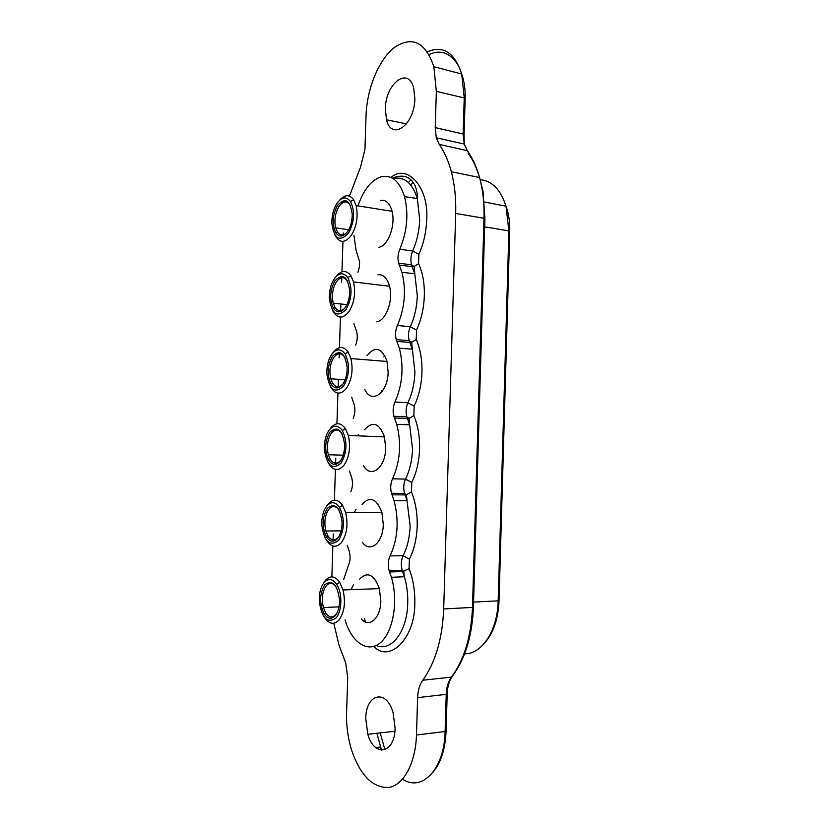 <?xml version="1.0" encoding="UTF-8"?>
<svg xmlns="http://www.w3.org/2000/svg" width="829" height="829" viewBox="0 0 829 829"><rect width="100%" height="100%" fill="white"/><g stroke="black" fill="none" stroke-linecap="round" stroke-linejoin="round"><path stroke-width="1.24" d="M414.863 98.775L413.733 88.102C408.314 65.802 385.34 83.615 385.361 108.962L386.521 119.78C391.485 141.407 414.635 125.148 414.863 98.775M395.091 728.09L393.081 712.619C386.324 688.391 365.807 693.738 365.765 718.598L367.827 734.276C374.148 757.613 394.873 753.748 395.091 728.09M361.34 619.014C369.154 628.444 380.615 618.299 380.832 601.108L379.33 588.383C373.931 574.248 367.34 571.191 359.558 579.222M362.408 542.311C370.076 553.534 383.071 542.86 383.278 524.498L381.879 512.353C376.563 498.509 369.962 495.846 362.076 504.364M363.558 465.794C370.853 478.955 385.516 467.784 385.703 448.168L384.407 436.562C379.164 423.008 372.563 420.749 364.573 429.785M364.833 389.464C371.516 404.707 387.951 393.05 388.127 372.117L386.915 361.019C381.754 347.755 375.133 345.9 367.05 355.486M384.791 355.62L383.848 356.864M357.962 272.244L359.485 266.555L359.568 261.581L356.118 250.462L353.921 235.467M358.118 205.519C363.589 189.696 371.268 180.121 381.133 176.764C391.775 174.525 399.578 181.147 404.542 196.649C408.749 213.996 407.174 231.529 399.816 249.26L412.666 251C416.925 241.405 419.267 230.97 419.702 219.706L417.329 198.514C412.282 182.981 404.345 176.318 393.537 178.546M349.423 196.11L360.511 167.24L364.947 149.293L366.045 115.635C366.895 88.744 378.78 59.533 394.49 47.367C412.314 35.678 425.432 42.124 433.847 66.693L436.355 91.356L435.235 127.604L436.292 137.759L439.235 144.422C444.396 151.748 448.427 160.847 451.328 171.717C454.655 184.432 456.105 198.338 455.691 213.447L443.691 608.963C442.417 638.713 435.432 662.475 422.749 680.226C419.629 684.64 417.93 690.443 417.619 697.655L416.469 735.012C415.65 762.711 403.93 784.68 389.34 787.384C373.268 788.41 360.76 776.203 351.797 750.753C347.942 738.411 346.201 725.624 346.584 712.38L347.714 677.79L345.766 663.127L338.988 645.169L333.786 623.273M343.196 234.794L343.299 232.98M331.859 576.88L332.875 546M333.082 539.845L333.279 533.907M334.398 500.188L335.413 469.432M335.621 463.152L335.786 458.199M336.926 423.774L337.931 393.133M338.149 386.749L338.398 379.319M339.102 357.89L339.237 353.734M339.444 347.662L340.45 317.134M340.667 310.637L340.885 303.984M341.6 282.544L341.745 278.119M341.952 271.819L342.957 241.415M422.749 680.226L451.422 677.127C448.261 681.438 446.52 687.168 446.22 694.339L417.619 697.655M435.235 127.604L463.142 134.029L464.23 144.039L467.255 150.65L439.235 144.422M464.064 134.578L464.23 144.049L436.303 137.769M376.262 645.449C391.133 652.299 407.226 631.584 407.733 603.211C407.982 593.906 406.863 585.077 404.386 576.725L402.614 571.585L409.08 568.642L409.371 559.119C414.096 549.803 416.707 538.829 417.194 526.218C417.484 513.597 415.578 502.177 411.474 491.96L411.764 482.478C416.49 472.831 419.101 461.722 419.578 449.152C419.878 436.582 417.961 425.391 413.858 415.567L414.148 406.117C418.873 396.158 421.484 384.905 421.961 372.376C422.251 359.859 420.344 348.885 416.231 339.465L416.521 330.046C421.246 319.766 423.857 308.378 424.334 295.891C424.624 283.425 422.717 272.679 418.593 263.643L414.189 266.482L412.168 266.627L411.516 264.803C410.417 260.119 410.79 255.519 412.666 251L418.883 254.265C423.619 243.664 426.22 232.141 426.707 219.695C429.111 186.981 406.935 163.344 390.967 177.458M416.231 339.465L411.619 342.284L409.795 342.439L409.194 340.709M413.858 415.567L409.029 418.376L407.412 418.531L406.852 416.925C405.63 411.92 405.982 407.215 407.899 402.79C412.158 393.765 414.51 383.578 414.935 372.242L411.619 342.284L409.184 340.719C408.023 335.869 408.396 331.227 410.282 326.75C414.541 317.445 416.894 307.134 417.319 295.829L414.79 273.725L412.168 266.627L399.309 265.083L398.625 263.197C397.474 258.596 397.868 253.954 399.816 249.26M411.474 491.96L406.428 494.758L405.018 494.913L404.511 493.431C403.236 488.26 403.568 483.483 405.505 479.11C409.764 470.375 412.106 460.313 412.541 448.945L409.64 424.8L407.412 418.531L394.469 417.94L393.879 416.262C392.614 411.329 392.977 406.573 394.977 401.992L407.899 402.79L414.148 406.117M345.092 619.854C351.475 642.382 367.786 653.646 380.459 642.641C393.236 631.978 398.552 600.818 391.423 577.305L389.589 571.958L402.614 571.585L402.169 570.259C400.821 564.891 401.132 560.052 403.112 555.72C407.36 547.275 409.702 537.337 410.137 525.928L407.029 500.664L405.018 494.913L392.034 494.799L391.495 493.255C390.169 488.136 390.521 483.317 392.542 478.799L405.505 479.11L411.764 482.478M343.589 579.73L348.377 565.492C350.263 561.202 350.574 556.518 349.299 551.43L347.278 545.275M349.475 471.069L351.765 477.929C352.978 482.83 352.646 487.442 350.781 491.773M351.683 397.205L354.211 404.666C355.372 409.402 355.03 413.951 353.185 418.334M353.9 323.673L356.646 331.652C357.755 336.222 357.392 340.729 355.579 345.154M399.309 265.083L401.972 272.347C406.376 290.274 404.853 307.984 397.402 325.476L410.282 326.75L416.521 330.046M396.894 341.361L399.371 348.263L412.231 349.154L409.795 342.439L396.894 341.361L396.252 339.579C395.05 334.812 395.433 330.118 397.402 325.476M399.371 348.263C403.982 366.812 402.521 384.718 394.977 401.992M394.469 417.94L396.749 424.396C401.588 443.608 400.189 461.743 392.542 478.799M392.034 494.799L394.096 500.747C399.184 520.674 397.858 539.047 390.096 555.886L403.112 555.72L409.371 559.119M389.589 571.958L389.122 570.57C387.723 565.254 388.045 560.352 390.096 555.886M376.459 321.756C385.879 321.393 393.692 300.005 389.412 285.736C387.029 277.891 383.216 274.223 377.972 274.751M378.863 247.27C388.21 246.14 396.013 224.566 391.889 210.69C389.526 202.908 385.692 199.488 380.366 200.442M381.651 390.552L382.169 391.464M339.476 200.307C344.677 194.4 349.403 194.224 353.651 199.768L356.128 205.602C358.304 216.203 356.781 226.048 351.537 235.125C344.885 243.612 339.258 243.405 334.657 234.503M348.626 232.959C339.807 242.358 334.211 239.156 331.849 223.353C331.724 215.903 333.32 209.374 336.636 203.789C341.558 196.856 346.18 196.11 350.501 201.53C355.102 211.25 354.48 221.726 348.626 232.959M337.382 205.592C345.092 197.001 350.035 199.81 352.201 213.996C352.263 220.597 350.822 226.307 347.869 231.115C343.517 236.99 339.527 237.571 335.869 232.856C331.88 224.493 332.377 215.405 337.382 205.592M350.626 205.789C347.113 200.39 343.175 200.67 338.812 206.659C335.123 213.25 334.066 220.307 335.652 227.83L337.413 231.975C340.118 235.685 343.258 235.871 346.823 232.545M336.201 276.42C341.465 270.078 346.367 269.871 350.926 275.798L353.548 281.953C355.828 292.886 354.315 302.751 349.03 311.559C342.709 319.258 337.216 318.875 332.564 310.398M346.107 309.393C337.32 318.077 331.735 314.388 329.351 298.336C329.206 290.792 330.802 284.337 334.139 278.979C338.937 272.544 343.486 272.088 347.786 277.611C352.605 287.767 352.035 298.357 346.107 309.393M334.875 280.855C342.564 272.896 347.496 276.13 349.683 290.544C349.755 297.217 348.315 302.865 345.351 307.466C341.113 312.906 337.175 313.227 333.538 308.44C329.372 299.694 329.818 290.502 334.875 280.855M347.797 281.487C344.294 276.326 340.46 276.471 336.315 281.922C332.584 288.326 331.548 295.404 333.206 303.165L335.071 307.528C337.994 311.517 341.279 311.694 344.937 308.046M333.04 352.677C338.294 345.994 343.341 345.797 348.17 352.076L350.936 358.563C353.33 369.838 351.848 379.744 346.501 388.273C340.522 395.215 335.196 394.687 330.522 386.677M343.579 386.117C334.823 394.076 329.248 389.91 326.854 373.61C326.688 365.962 328.284 359.579 331.631 354.449C336.305 348.512 340.781 348.335 345.061 353.942C350.087 364.553 349.589 375.278 343.579 386.117M332.367 356.397C340.025 349.071 344.947 352.729 347.154 367.382C347.237 374.138 345.797 379.713 342.823 384.107C338.698 389.122 334.823 389.195 331.206 384.345C326.844 375.195 327.237 365.879 332.367 356.397M344.905 357.382C341.424 352.522 337.724 352.553 333.807 357.465C330.035 363.682 329.02 370.791 330.761 378.791L332.73 383.402C335.859 387.671 339.279 387.827 342.988 383.879M330.522 428.272C335.641 422.127 340.595 422.23 345.382 428.593L348.325 435.443C350.833 447.09 349.382 457.038 343.973 465.287C338.346 471.494 333.206 470.851 328.533 463.328M341.04 463.131C332.325 470.364 326.761 465.711 324.336 449.163C324.16 441.422 325.745 435.101 329.103 430.199C333.652 424.738 338.045 424.842 342.294 430.51C347.558 441.619 347.133 452.489 341.04 463.131M329.838 432.23C337.465 425.526 342.387 429.619 344.615 444.51C344.709 451.349 343.268 456.862 340.284 461.048C336.273 465.629 332.47 465.473 328.875 460.572C324.315 450.997 324.636 441.546 329.838 432.23M341.952 433.494C338.522 428.966 334.968 428.894 331.289 433.287C327.476 439.318 326.481 446.458 328.305 454.738L330.398 459.608C333.735 464.147 337.258 464.292 340.988 460.043M358.47 434.427L357.537 435.816M326.73 506.011L328.004 504.146C332.968 498.53 337.817 498.923 342.574 505.338L345.683 512.571C348.315 524.612 346.895 534.622 341.434 542.58C336.159 548.104 331.227 547.358 326.605 540.342M338.491 540.435C329.818 546.953 324.253 541.814 321.807 525.016C321.611 517.161 323.196 510.902 326.574 506.229C330.989 501.244 335.299 501.607 339.507 507.317C345.009 518.954 344.677 529.99 338.491 540.435M327.31 508.343C334.906 502.27 339.817 506.799 342.056 521.918C342.17 528.85 340.729 534.301 337.735 538.27C333.849 542.446 330.118 542.062 326.564 537.13C321.787 527.099 322.035 517.503 327.31 508.343M338.937 509.825C335.579 505.649 332.191 505.503 328.761 509.4C324.906 515.234 323.932 522.425 325.838 530.985L328.066 536.135C331.372 540.705 334.833 541.057 338.45 537.171L338.916 536.56M356.035 509.503L354.159 512.591M323.579 583.129L325.465 580.3C330.274 575.202 335.03 575.865 339.724 582.3L343.03 589.958C345.797 602.424 344.418 612.496 338.874 620.185C333.973 625.035 329.248 624.216 324.719 617.729M335.932 618.04C327.3 623.833 321.756 618.206 319.279 601.16C319.061 593.181 320.647 586.984 324.035 582.549C328.315 578.02 332.533 578.632 336.688 584.362C342.543 592.818 342.128 611.522 335.932 618.04M324.771 584.735C332.336 579.295 337.237 584.258 339.496 599.616C339.631 606.641 338.191 612.03 335.175 615.792C331.413 619.564 327.776 618.973 324.253 614.03C319.248 603.512 319.414 593.74 324.771 584.735M335.869 586.393C332.616 582.569 329.403 582.372 326.222 585.792C322.315 591.429 321.372 598.683 323.383 607.543L325.735 612.994C329.02 617.574 332.398 618.123 335.9 614.61L336.792 613.429M353.579 584.849L350.957 589.668M373.827 646.423C389.402 663.252 415.039 638.713 414.79 603.585C415.091 590.901 413.184 579.253 409.08 568.642M389.112 570.57L402.158 570.259L403.816 571.43L404.386 576.725L391.423 577.305M398.625 263.197L411.516 264.803L414.189 266.482L414.79 273.725L401.972 272.347M393.879 416.262L406.842 416.925L409.029 418.376L409.64 424.8L396.749 424.396M404.511 493.442L406.428 494.758L407.029 500.664L394.096 500.747M418.593 263.643L418.883 254.265M402.521 779.198C422.158 792.379 444.51 768.908 445.1 731.499L416.469 735.012M376.926 733.271L381.537 750.172M445.1 731.499L446.22 694.339L447.183 694.07L446.064 731.178L445.1 731.499M473.421 607.201L473.421 607.253C472.219 635.802 465.287 658.64 452.634 675.78L451.422 677.127C464.209 659.77 471.224 636.537 472.478 607.408L443.691 608.963M484.913 218.68L473.421 607.253L472.478 607.408L484.001 218.265L455.691 213.447M451.328 171.717L479.566 177.541L483.027 191.333L484.924 218.597L484.001 218.265C484.395 203.53 482.924 189.955 479.566 177.541C476.602 166.826 472.499 157.873 467.255 150.65L468.364 152.225M465.152 98.547L464.064 134.474L463.142 134.029L464.23 97.946L436.355 91.356M433.847 66.693L461.691 73.999C464.261 81.211 465.411 89.356 465.152 98.433L464.23 97.946L461.691 73.999C454.644 52.517 443.204 45.118 427.391 51.792M408.448 182.556L410.821 179.686M364.708 618.838L365.237 621.947M461.629 73.988C457.639 58.963 444.344 46.673 429.163 54.673M464.561 145.148L464.219 143.614M479.556 177.53C476.634 167.717 472.81 159.582 468.074 153.127M380.169 732.909L384.915 749.717M446.064 731.085L446.064 731.178C445.339 749.115 440.852 762.981 432.614 772.763M447.183 693.987L447.183 694.07C447.391 687.5 448.914 681.832 451.753 677.055M410.749 185.022L413.06 182.214M473.577 602.092L498.167 600.838L508.892 230.856L484.675 226.866M509.731 231.229L508.892 230.856L505.98 206.172C500.664 189.634 492.084 180.826 480.26 179.748M464.613 653.791C481.908 654.361 497.628 630.444 498.167 600.838L499.027 600.662M404.542 196.649L417.329 198.514C417.661 195.053 416.935 190.825 415.142 185.831C410.624 176.463 403.018 173.903 392.335 178.142M381.817 750.193L380.428 747.012L375.786 747.613M396.252 339.579L409.184 340.709M391.495 493.255L404.511 493.431M483.949 643.864C493.224 633.543 498.25 619.149 499.027 600.704L509.731 231.156C510.022 222.245 508.768 213.913 505.98 206.172L484.437 202.017M394.873 731.271L367.827 734.276M406.511 123.884L386.521 119.78M356.128 205.602L392.034 211.281M350.501 201.53L353.651 199.768M337.413 231.975L335.869 232.856M335.652 227.83L348.688 229.726M353.548 281.953L389.547 286.243M347.786 277.611L350.926 275.798M335.071 307.528L333.538 308.44M333.206 303.165L346.947 304.637M350.936 358.563L387.029 361.465M345.061 353.942L348.17 352.076M332.73 383.402L331.206 384.345M330.761 378.791L345.123 379.786M348.325 435.443L384.501 436.924M342.294 430.51L345.382 428.593M330.398 459.608L328.875 460.572M328.305 454.738L343.196 455.194M345.683 512.571L381.962 512.643M339.507 507.317L342.574 505.338M328.066 536.135L326.564 537.13M325.838 530.985L341.165 530.871M343.03 589.958L379.392 588.611M336.688 584.362L339.724 582.3M325.735 612.994L324.253 614.03M323.383 607.543L338.999 606.838"/></g></svg>
